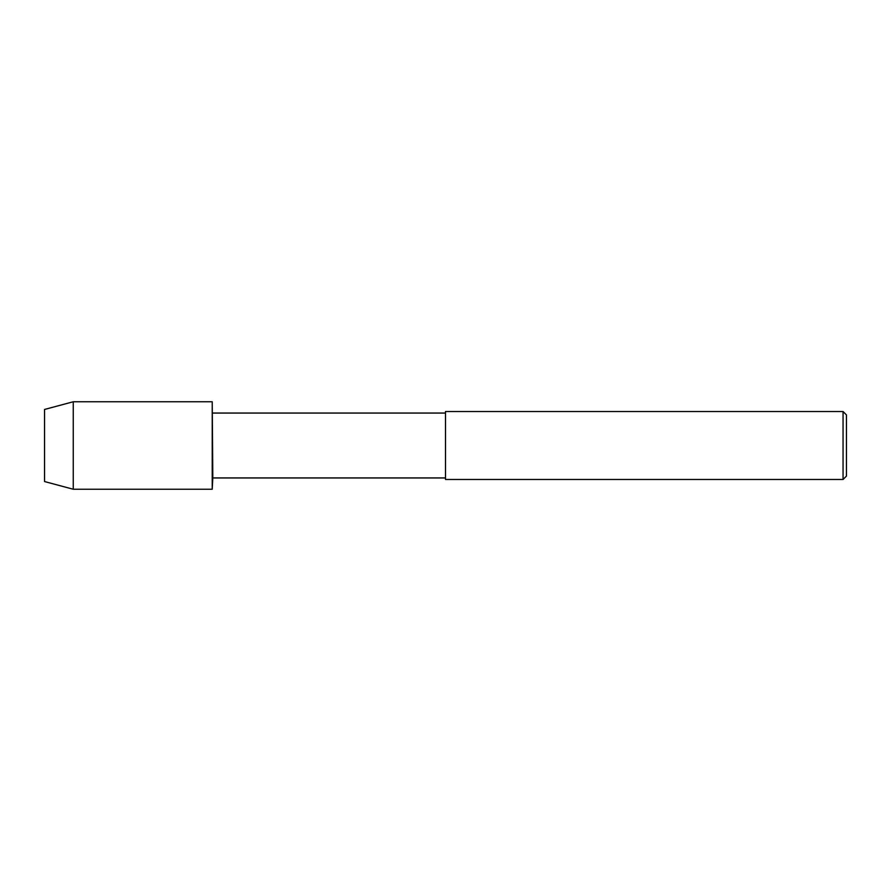 <?xml version="1.0" encoding="UTF-8"?>
<svg xmlns="http://www.w3.org/2000/svg" width="891" height="891" viewBox="0 0 891 891"><rect width="100%" height="100%" fill="white"/><g stroke="black" fill="none" stroke-linecap="round" stroke-linejoin="round"><path stroke-width="1.34" d="M445.5 477.944L212.804 477.944L212.225 401.763L73.251 401.763L44.55 409.448L44.55 481.552L73.251 489.237L73.251 401.763M212.804 477.944L212.225 489.237L212.225 401.763L212.225 489.237L73.251 489.237M445.5 479.481L445.5 411.519L843.053 411.519L843.053 479.481L445.5 479.481M843.053 479.481L846.45 476.084L846.45 414.916L843.053 411.519M445.5 413.056L212.804 413.056"/></g></svg>
